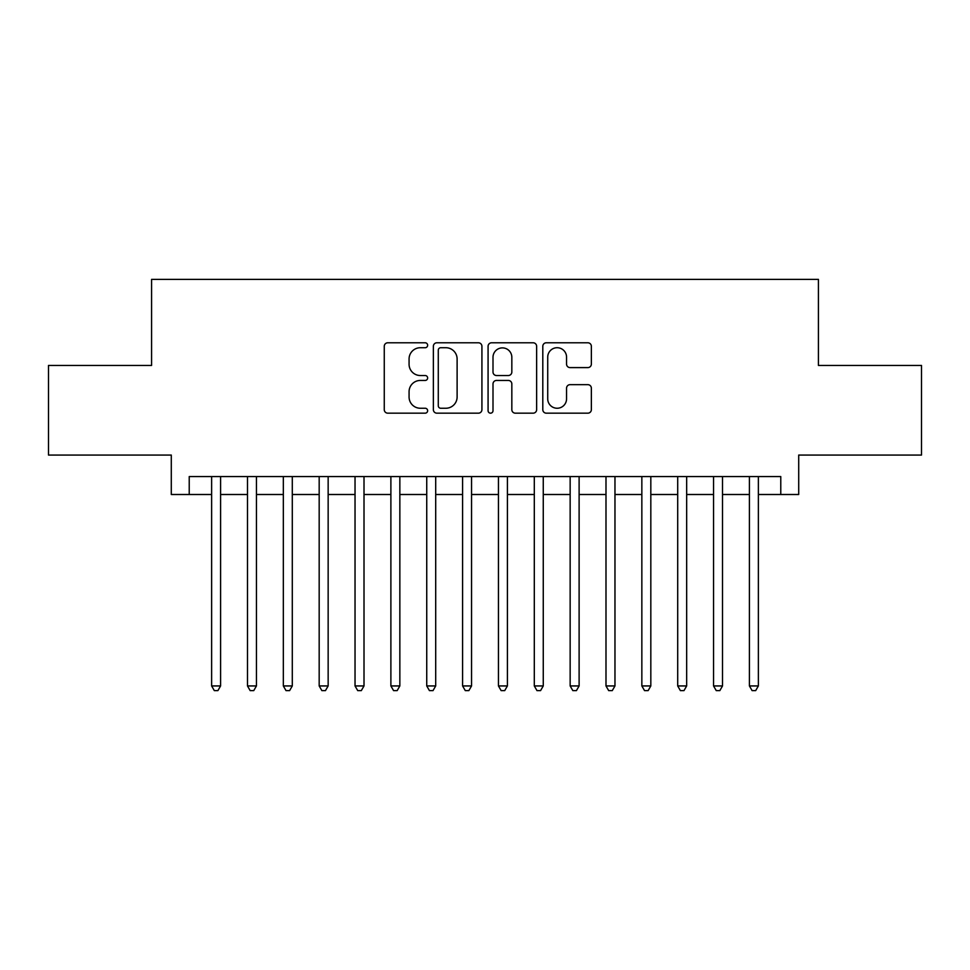 <?xml version="1.0" encoding="UTF-8"?>
<svg xmlns="http://www.w3.org/2000/svg" width="970" height="970" viewBox="0 0 970 970"><rect width="100%" height="100%" fill="white"/><g stroke="black" fill="none" stroke-linecap="round" stroke-linejoin="round"><path stroke-width="1.45" d="M427.637 345.259A2.461 2.461 0 0 0 425.175 342.786L387.782 342.786A3.516 3.516 0 0 0 384.265 346.314L384.265 409.655A3.516 3.516 0 0 0 387.782 413.171L425.175 413.171A2.461 2.461 0 0 0 427.637 410.71A2.461 2.461 0 0 0 425.175 408.249L420.337 408.249A11.264 11.264 0 0 1 409.073 396.985L409.073 391.71A11.264 11.264 0 0 1 420.337 380.446L425.175 380.446A2.461 2.461 0 0 0 427.637 377.985A2.461 2.461 0 0 0 425.175 375.523L420.337 375.523A11.264 11.264 0 0 1 409.073 364.259L409.073 358.973A11.264 11.264 0 0 1 420.337 347.721L425.175 347.721A2.461 2.461 0 0 0 427.637 345.259M587.844 367.606A3.516 3.516 0 0 0 591.361 364.077L591.361 346.314A3.516 3.516 0 0 0 587.844 342.786L546.316 342.786A3.516 3.516 0 0 0 542.8 346.314L542.8 409.655A3.516 3.516 0 0 0 546.316 413.171L587.844 413.171A3.516 3.516 0 0 0 591.361 409.655L591.361 388.182A3.516 3.516 0 0 0 587.844 384.666L570.069 384.666A3.516 3.516 0 0 0 566.553 388.182L566.553 398.828A9.409 9.409 0 0 1 557.144 408.249A9.409 9.409 0 0 1 547.723 398.828L547.723 357.13A9.409 9.409 0 0 1 557.144 347.721A9.409 9.409 0 0 1 566.553 357.13L566.553 364.077A3.516 3.516 0 0 0 570.069 367.606L587.844 367.606M189.223 494.506L189.223 476.573L780.777 476.573L780.777 494.506L798.71 494.506L798.71 455.063L921.5 455.063L921.5 365.435L818.425 365.435L818.425 279.384L151.575 279.384L151.575 365.435L48.5 365.435L48.5 455.063L171.29 455.063L171.29 494.506L211.63 494.506M481.92 346.314A3.516 3.516 0 0 0 478.404 342.786L436.876 342.786A3.516 3.516 0 0 0 433.36 346.314L433.36 409.655A3.516 3.516 0 0 0 436.876 413.171L478.404 413.171A3.516 3.516 0 0 0 481.92 409.655L481.92 346.314M491.596 342.786L533.124 342.786A3.516 3.516 0 0 1 536.64 346.314L536.64 409.655A3.516 3.516 0 0 1 533.124 413.171L515.349 413.171A3.516 3.516 0 0 1 511.833 409.655L511.833 383.962A3.516 3.516 0 0 0 508.316 380.446L496.531 380.446A3.516 3.516 0 0 0 493.002 383.962L493.002 410.71A2.461 2.461 0 0 1 490.541 413.171A2.461 2.461 0 0 1 488.08 410.71L488.08 346.314A3.516 3.516 0 0 1 491.596 342.786M220.59 494.506L247.483 494.506M256.444 494.506L283.337 494.506M292.297 494.506L319.178 494.506M328.151 494.506L355.032 494.506M364.005 494.506L390.886 494.506M399.846 494.506L426.739 494.506M435.7 494.506L462.593 494.506M471.553 494.506L498.447 494.506M507.407 494.506L534.3 494.506M543.261 494.506L570.154 494.506M579.114 494.506L605.995 494.506M614.968 494.506L641.849 494.506M650.821 494.506L677.703 494.506M686.663 494.506L713.556 494.506M722.517 494.506L749.41 494.506M758.37 494.506L780.777 494.506M440.744 347.721A2.461 2.461 0 0 0 438.282 350.182L438.282 405.787A2.461 2.461 0 0 0 440.744 408.249L445.848 408.249A11.264 11.264 0 0 0 457.112 396.985L457.112 358.973A11.264 11.264 0 0 0 445.848 347.721L440.744 347.721M511.833 357.312A9.409 9.409 0 0 0 502.424 347.89A9.409 9.409 0 0 0 493.002 357.312L493.002 371.995A3.516 3.516 0 0 0 496.531 375.523L508.316 375.523A3.516 3.516 0 0 0 511.833 371.995L511.833 357.312M220.59 476.573L220.59 685.948L211.63 685.948L211.63 476.573M220.59 685.948L217.898 690.616L214.321 690.616L211.63 685.948M256.444 476.573L256.444 685.948L247.483 685.948L247.483 476.573M256.444 685.948L253.752 690.616L250.163 690.616L247.483 685.948M292.297 476.573L292.297 685.948L283.337 685.948L283.337 476.573M292.297 685.948L289.606 690.616L286.017 690.616L283.337 685.948M328.151 476.573L328.151 685.948L319.178 685.948L319.178 476.573M328.151 685.948L325.459 690.616L321.87 690.616L319.178 685.948M364.005 476.573L364.005 685.948L355.032 685.948L355.032 476.573M364.005 685.948L361.313 690.616L357.724 690.616L355.032 685.948M399.846 476.573L399.846 685.948L390.886 685.948L390.886 476.573M399.846 685.948L397.166 690.616L393.577 690.616L390.886 685.948M435.7 476.573L435.7 685.948L426.739 685.948L426.739 476.573M435.7 685.948L433.02 690.616L429.431 690.616L426.739 685.948M471.553 476.573L471.553 685.948L462.593 685.948L462.593 476.573M471.553 685.948L468.862 690.616L465.285 690.616L462.593 685.948M507.407 476.573L507.407 685.948L498.447 685.948L498.447 476.573M507.407 685.948L504.715 690.616L501.138 690.616L498.447 685.948M543.261 476.573L543.261 685.948L534.3 685.948L534.3 476.573M543.261 685.948L540.569 690.616L536.98 690.616L534.3 685.948M579.114 476.573L579.114 685.948L570.154 685.948L570.154 476.573M579.114 685.948L576.422 690.616L572.833 690.616L570.154 685.948M614.968 476.573L614.968 685.948L605.995 685.948L605.995 476.573M614.968 685.948L612.276 690.616L608.687 690.616L605.995 685.948M650.821 476.573L650.821 685.948L641.849 685.948L641.849 476.573M650.821 685.948L648.13 690.616L644.541 690.616L641.849 685.948M686.663 476.573L686.663 685.948L677.703 685.948L677.703 476.573M686.663 685.948L683.983 690.616L680.394 690.616L677.703 685.948M722.517 476.573L722.517 685.948L713.556 685.948L713.556 476.573M722.517 685.948L719.837 690.616L716.248 690.616L713.556 685.948M758.37 476.573L758.37 685.948L749.41 685.948L749.41 476.573M758.37 685.948L755.678 690.616L752.102 690.616L749.41 685.948"/></g></svg>
